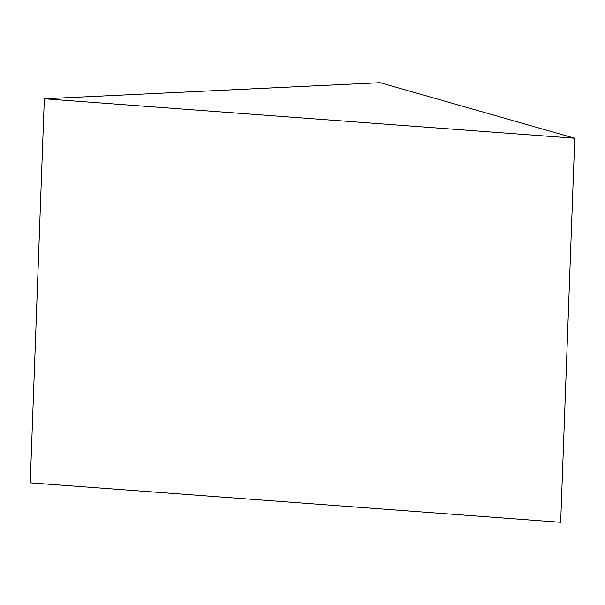 <?xml version="1.0" encoding="UTF-8"?>
<svg xmlns="http://www.w3.org/2000/svg" width="605" height="605" viewBox="0 0 605 605"><rect width="100%" height="100%" fill="white"/><g stroke="black" fill="none" stroke-linecap="round" stroke-linejoin="round"><path stroke-width="0.91" d="M380.121 82.711L574.75 138.243L560.669 522.289L30.25 482.835L44.331 98.789L380.121 82.711M574.75 138.243L44.331 98.789"/></g></svg>
